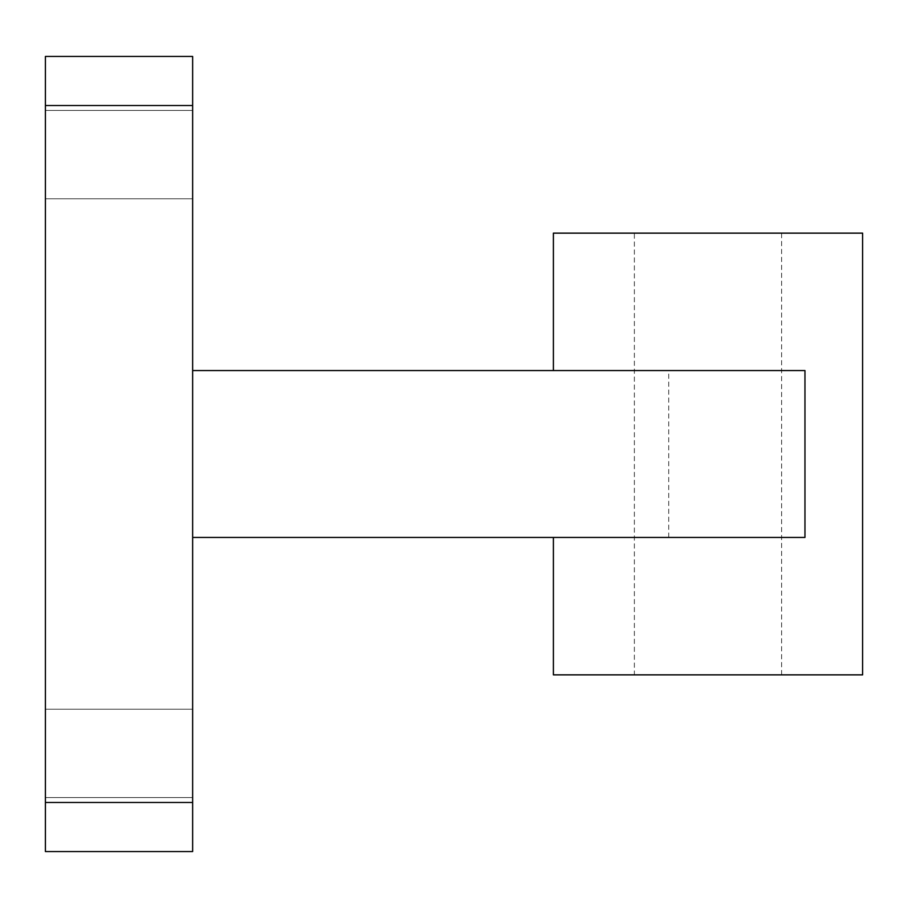 <?xml version="1.0" encoding="UTF-8"?>
<svg xmlns="http://www.w3.org/2000/svg" width="908" height="908" viewBox="0 0 908 908"><rect width="100%" height="100%" fill="white"/><g stroke="black" fill="none" stroke-linecap="round" stroke-linejoin="round"><path stroke-width="0.68" stroke-dasharray="4.54 3.41" d="M634.374 674.86L781.618 674.86L634.374 674.86L634.374 233.14L781.618 233.14L634.374 233.14M781.618 674.86L781.618 233.14M192.644 802.479L45.4 802.479L45.4 851.556L192.644 851.556L192.644 370.566L804.965 370.566M192.644 537.434L804.965 537.434M192.644 154.61L192.644 110.436L192.644 154.61M45.4 154.61L45.4 110.436L45.4 154.61M192.644 753.39L192.644 797.565L192.644 753.39M45.4 753.39L45.4 797.565L45.4 753.39M45.4 802.479L45.4 105.521L192.644 105.521L192.644 56.444L45.4 56.444L45.4 105.521M192.644 370.566L192.644 105.521M553.392 674.86L862.6 674.86M553.392 233.14L862.6 233.14M668.731 537.434L668.731 370.566M45.4 110.436L192.644 110.436L45.4 110.436M45.4 709.216L192.644 709.216L45.4 709.216M45.4 797.565L192.644 797.565L45.4 797.565M45.4 198.784L192.644 198.784L45.4 198.784"/><path stroke-width="1.36" d="M553.392 370.566L553.392 233.14L862.6 233.14L862.6 674.86L553.392 674.86L553.392 537.434M192.644 537.434L804.965 537.434L804.965 370.566L192.644 370.566L192.644 851.556L45.4 851.556L45.4 802.479L192.644 802.479M192.644 105.521L45.4 105.521L45.4 56.444L192.644 56.444L192.644 370.566M45.4 105.521L45.4 802.479"/></g></svg>
